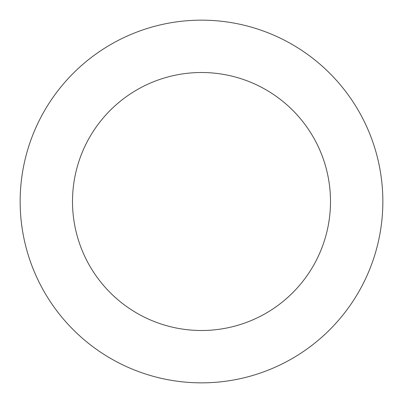 <?xml version="1.0" encoding="UTF-8"?>
<svg xmlns="http://www.w3.org/2000/svg" width="403" height="403" viewBox="0 0 403 403"><rect width="100%" height="100%" fill="white"/><g stroke="black" fill="none" stroke-linecap="round" stroke-linejoin="round"><path stroke-width="0.6" d="M44.778 110.256A181.35 181.35 0 0 0 200.84 382.85A181.35 181.35 0 0 0 358.882 111.399A181.35 181.35 0 0 0 44.778 110.256M90.02 136.597A129 129 0 0 0 201.032 330.5A129 129 0 0 0 313.448 137.408A129 129 0 0 0 90.02 136.597"/></g></svg>
